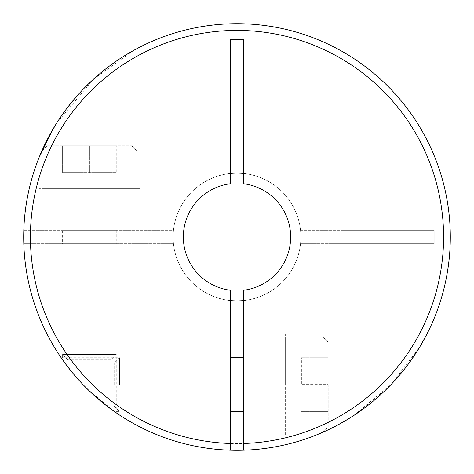 <?xml version="1.0" encoding="UTF-8"?>
<svg xmlns="http://www.w3.org/2000/svg" width="474" height="474" viewBox="0 0 474 474"><rect width="100%" height="100%" fill="white"/><g stroke="black" fill="none" stroke-linecap="round" stroke-linejoin="round"><path stroke-width="0.36" stroke-dasharray="2.37 1.78" d="M243.707 300.534A63.889 63.889 0 0 0 300.889 237A63.889 63.889 0 0 0 237 173.111A63.889 63.889 0 0 0 173.111 237A63.889 63.889 0 0 0 230.293 300.534M230.293 173.466A63.889 63.889 0 0 0 173.111 237A63.889 63.889 0 0 0 237 300.889A63.889 63.889 0 0 0 300.889 237A63.889 63.889 0 0 0 237 173.111A63.889 63.889 0 0 0 173.111 237A63.889 63.889 0 0 0 237 300.889A63.889 63.889 0 0 0 300.889 237A63.889 63.889 0 0 0 237 173.111A63.889 63.889 0 0 0 173.111 237A63.889 63.889 0 0 0 237 300.889A63.889 63.889 0 0 0 300.889 237A63.889 63.889 0 0 0 237 173.111A63.889 63.889 0 0 0 173.111 237A63.889 63.889 0 0 0 237 300.889A63.889 63.889 0 0 0 300.889 237A63.889 63.889 0 0 0 237 173.111A63.889 63.889 0 0 0 173.111 237A63.889 63.889 0 0 0 237 300.889A63.889 63.889 0 0 0 300.889 237A63.889 63.889 0 0 0 237 173.111A63.889 63.889 0 0 0 173.111 237A63.889 63.889 0 0 0 237 300.889A63.889 63.889 0 0 0 300.889 237A63.889 63.889 0 0 0 237 173.111A63.889 63.889 0 0 0 173.111 237A63.889 63.889 0 0 0 237 300.889A63.889 63.889 0 0 0 300.889 237A63.889 63.889 0 0 0 237 173.111A63.889 63.889 0 0 0 173.111 237A63.889 63.889 0 0 0 237 300.889A63.889 63.889 0 0 0 300.889 237A63.889 63.889 0 0 0 237 173.111A63.889 63.889 0 0 0 173.111 237A63.889 63.889 0 0 0 237 300.889A63.889 63.889 0 0 0 300.889 237A63.889 63.889 0 0 0 237 173.111A63.889 63.889 0 0 0 173.111 237A63.889 63.889 0 0 0 237 300.889A63.889 63.889 0 0 0 300.889 237A63.889 63.889 0 0 0 237 173.111A63.889 63.889 0 0 0 173.111 237A63.889 63.889 0 0 0 237 300.889A63.889 63.889 0 0 0 300.889 237A63.889 63.889 0 0 0 237 173.111A63.889 63.889 0 0 0 173.111 237A63.889 63.889 0 0 0 237 300.889A63.889 63.889 0 0 0 300.889 237A63.889 63.889 0 0 0 243.707 173.466M113.825 411.142L87.637 389.273M87.477 389.118L82.275 383.822M78.921 380.201L74.773 375.485M71.325 371.343L65.222 363.445M71.485 371.545L76.717 377.737M79.057 380.355L83.329 384.929M89.485 391.062L115.976 412.641M243.707 450.193A213.3 213.3 0 0 0 450.3 237A213.3 213.3 0 0 1 422.109 342.98A213.3 213.3 0 0 0 450.3 237A213.3 213.3 0 0 1 131.02 422.109A213.3 213.3 0 0 0 450.3 237A213.3 213.3 0 0 1 422.109 342.98A213.3 213.3 0 0 0 450.3 237A213.3 213.3 0 0 1 131.02 422.109A213.3 213.3 0 0 0 450.3 237A213.3 213.3 0 0 0 237 23.7A213.3 213.3 0 0 0 23.7 237A213.3 213.3 0 0 0 237 450.3A213.3 213.3 0 0 0 450.3 237A213.3 213.3 0 0 0 131.02 51.891A213.3 213.3 0 0 1 450.3 237A213.3 213.3 0 0 0 237 23.7A213.3 213.3 0 0 0 51.891 342.98A213.3 213.3 0 0 1 23.7 237A213.3 213.3 0 0 0 342.98 422.109A213.3 213.3 0 0 1 23.807 243.707L173.466 243.707A63.889 63.889 0 0 0 300.534 243.707L342.98 243.707L342.98 422.109A213.3 213.3 0 0 1 23.7 237A213.3 213.3 0 0 0 237 450.3A213.3 213.3 0 0 0 450.3 237A213.3 213.3 0 0 0 237 23.7A213.3 213.3 0 0 0 23.7 237A213.3 213.3 0 0 0 230.293 450.193L230.293 290.242A53.663 53.663 0 0 1 230.293 183.758L230.293 39.798L243.707 39.798L243.707 183.758A53.663 53.663 0 0 1 243.707 290.242L243.707 450.193A213.3 213.3 0 0 0 450.3 237A213.3 213.3 0 0 0 131.02 51.891A213.3 213.3 0 0 1 450.3 237A213.3 213.3 0 0 0 422.109 131.02A213.3 213.3 0 0 1 450.3 237A213.3 213.3 0 0 0 237 23.7A213.3 213.3 0 0 0 51.891 342.98A213.3 213.3 0 0 1 23.7 237A213.3 213.3 0 0 0 342.98 422.109L342.98 51.891A213.3 213.3 0 0 0 23.807 230.293A213.3 213.3 0 0 1 240.354 23.724A213.3 213.3 0 0 1 450.3 237A213.3 213.3 0 0 0 422.109 131.02A213.3 213.3 0 0 1 240.354 450.276A213.3 213.3 0 0 1 23.807 243.707L173.466 243.707A63.889 63.889 0 0 0 300.534 243.707L434.202 243.707L434.202 230.293L300.534 230.293A63.889 63.889 0 0 0 173.466 230.293L23.807 230.293A213.3 213.3 0 0 1 240.354 23.724A213.3 213.3 0 0 1 450.3 237A213.3 213.3 0 0 1 240.354 450.276A213.3 213.3 0 0 1 23.807 243.707M23.807 230.293L173.466 230.293A63.889 63.889 0 0 1 300.534 230.293L342.98 230.293L342.98 243.707L434.202 243.707L434.202 230.293L342.98 230.293L342.98 51.891A213.3 213.3 0 0 0 23.7 237A213.3 213.3 0 0 1 51.891 131.02A213.3 213.3 0 0 0 23.7 237A213.3 213.3 0 0 1 342.98 51.891A213.3 213.3 0 0 0 23.7 237A213.3 213.3 0 0 0 230.293 450.193M133.312 50.6L118.565 59.6M118.239 59.819L99.842 73.648M99.463 73.962L81.801 90.676M81.498 91.002L66.188 109.245M65.969 109.547L56.039 124.087M56.436 123.447L93.597 79.105L133.745 50.357M356.821 413.464L391.014 384.568L353.8 415.479M344.468 421.25L343.97 421.54M285.295 434.871L285.295 334.259L285.295 434.871L316.644 434.871L317.621 434.48M320.08 433.455L323.523 431.962M327.451 430.173L331.676 428.141M336.19 425.836L350.748 417.44M406.822 366.064L391.014 384.568L419.549 347.329M420.705 345.398L421.291 344.391M425.936 336.001L426.837 334.259L285.295 334.259M419.751 347.004L407.071 365.732M230.293 131.02L51.891 131.02A213.3 213.3 0 0 0 23.7 237A213.3 213.3 0 0 1 51.891 131.02L243.707 131.02M119.555 384.568L119.555 357.734L119.555 384.568M77.902 379.07L74.679 375.378M74.442 375.1L67.604 366.621M67.225 366.124L61.182 357.769M66.176 364.731L68.457 367.735M70.253 370.01L77.659 378.797M322.859 384.568L322.859 336.943L322.859 384.568M328.221 384.568L328.221 426.825L328.221 384.568L301.393 384.568L301.393 357.734L301.393 384.568L328.221 384.568M114.187 384.568L114.187 363.102L114.187 384.568M230.293 384.568L230.293 357.734L230.293 384.568M243.707 384.568L243.707 357.734L243.707 384.568M110.898 359.813L67.972 359.813L110.898 359.813L116.266 354.445L62.604 354.445L116.266 354.445L116.266 412.842M67.972 359.813L62.604 354.445L62.604 359.813M62.604 230.293L116.266 230.293L62.604 230.293L62.604 243.707L116.266 243.707L62.604 243.707M116.266 230.293L116.266 243.707M47.175 145.779L131.689 145.779L47.175 145.779L41.813 151.141L137.057 151.141L41.813 151.141L41.813 188.705L137.057 188.705L41.813 188.705M131.689 145.779L137.057 151.141L137.057 188.705M139.741 188.705L39.129 188.705L139.741 188.705L139.741 47.163M39.129 188.705L39.129 157.356M300.889 237A63.889 63.889 0 0 0 237 173.111A63.889 63.889 0 0 0 173.111 237A63.889 63.889 0 0 0 237 300.889A63.889 63.889 0 0 0 300.889 237M116.266 172.607L62.604 172.607L116.266 172.607L116.266 145.779L89.432 145.779L116.266 145.779L116.266 172.607M89.432 172.607L89.432 145.779L62.604 145.779L89.432 145.779L89.432 172.607M62.604 172.607L62.604 145.779L62.604 172.607M301.393 357.734L328.221 357.734L301.393 357.734M301.393 411.396L328.221 411.396L301.393 411.396M285.295 384.568L285.295 336.943L285.295 384.568M92.288 393.698L82.986 384.568L92.134 393.562M111.343 409.358L111.988 409.826M113.15 410.662L113.92 411.207M422.109 342.98L51.891 342.98L422.109 342.98M342.98 51.891L342.98 422.109L342.98 51.891M51.891 131.02L422.109 131.02L51.891 131.02M131.02 422.109L131.02 51.891L131.02 422.109M30.514 230.293A206.593 206.593 0 0 1 342.228 59.214A206.593 206.593 0 0 1 342.228 414.786A206.593 206.593 0 0 1 30.514 243.707M61.158 357.734L119.555 357.734L114.187 363.102M285.295 432.187L322.859 432.187L328.221 426.825M328.221 342.311L322.859 336.943L285.295 336.943M114.187 406.028L119.555 411.396L114.187 411.396"/><path stroke-width="0.71" d="M115.976 412.641L113.825 411.142M82.275 383.822L78.921 380.201M74.773 375.485L71.325 371.343M65.222 363.445L71.485 371.545M76.717 377.737L79.057 380.355M83.329 384.929L89.485 391.062M133.745 50.357L133.312 50.6M118.565 59.6L118.239 59.819M99.842 73.648L99.463 73.962M81.801 90.676L81.498 91.002M66.188 109.245L65.969 109.547M56.039 124.087L53.384 128.448M53.319 128.567L39.129 157.356L43.892 146.407M43.958 146.27L48.289 137.573M48.378 137.413L56.436 123.447M230.293 450.193A213.3 213.3 0 0 0 243.707 450.193L243.707 290.242A53.663 53.663 0 0 0 243.707 183.758L243.707 39.798L230.293 39.798L230.293 183.758A53.663 53.663 0 0 0 230.293 290.242L230.293 450.193A213.3 213.3 0 0 1 23.7 237A213.3 213.3 0 0 1 237 23.7A213.3 213.3 0 0 1 450.3 237A213.3 213.3 0 0 1 243.707 450.193A213.3 213.3 0 0 0 450.3 237A213.3 213.3 0 0 0 237 23.7A213.3 213.3 0 0 0 23.7 237M353.8 415.479L344.468 421.25M343.97 421.54L335.082 426.41M334.881 426.517L326.313 430.7M326.142 430.777L316.644 434.871M317.621 434.48L320.08 433.455M323.523 431.962L327.451 430.173M331.676 428.141L336.19 425.836M350.748 417.44L356.821 413.464M419.549 347.329L420.705 345.398M421.291 344.391L425.936 336.001M426.837 334.259L419.751 347.004M407.071 365.732L406.822 366.064M67.604 366.621L67.225 366.124M61.182 357.769L66.176 364.731M68.457 367.735L70.253 370.01M243.707 173.466A63.889 63.889 0 0 0 230.293 173.466M230.293 131.02L243.707 131.02M230.293 300.534A63.889 63.889 0 0 0 243.707 300.534M92.134 393.562L104.304 404.002M104.446 404.109L111.343 409.358M111.988 409.826L113.15 410.662M113.92 411.207L106.176 405.466L92.288 393.698M230.293 443.486A206.593 206.593 0 0 1 30.407 237A206.593 206.593 0 0 1 237 30.407A206.593 206.593 0 0 1 443.593 237A206.593 206.593 0 0 1 243.707 443.486M230.293 411.396L243.707 411.396M230.293 357.734L243.707 357.734"/></g></svg>

